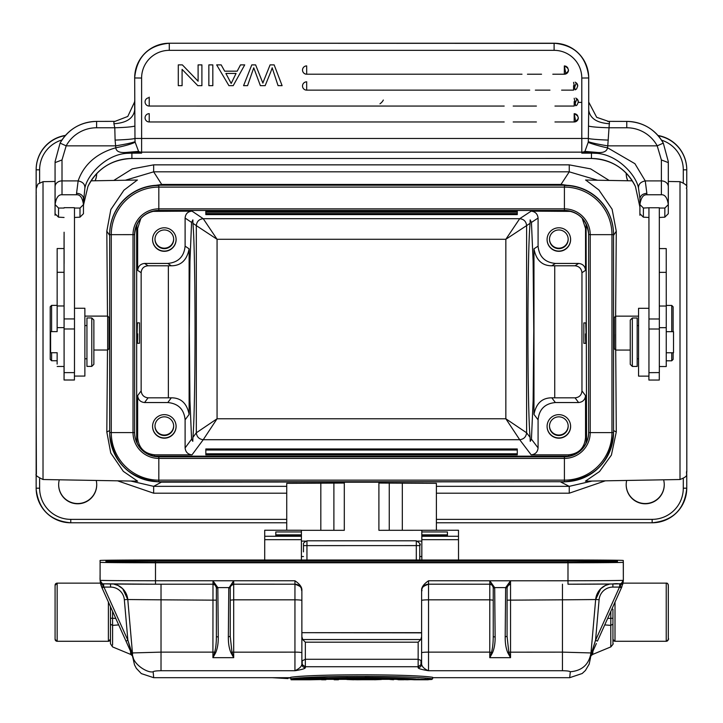 <?xml version="1.0" encoding="UTF-8"?>
<svg xmlns="http://www.w3.org/2000/svg" width="723" height="723" viewBox="0 0 723 723"><rect width="100%" height="100%" fill="white"/><g stroke="black" fill="none" stroke-linecap="round" stroke-linejoin="round"><path stroke-width="1.08" d="M383.344 100.036A10.384 10.384 -2 0 1 379.964 103.805M612.932 639.349A2.079 2.079 90 0 0 615.002 641.283L666.226 641.283A2.079 2.079 90 0 0 668.296 639.204L668.296 585.214A2.079 2.079 -90 0 0 666.226 583.145L622.973 583.145M108.387 602.015L108.378 641.283L110.447 639.268L110.456 606.624L110.456 639.204A2.079 2.079 -90 0 1 108.378 641.283L57.162 641.283A2.079 2.079 -90 0 1 55.084 639.204L55.084 585.214A2.079 2.079 90 0 1 57.162 583.145L55.084 585.35M100.461 583.145L57.162 583.145L57.162 641.283L55.093 639.403M55.084 633.664L55.084 590.754L55.084 633.664M55.084 592.833L55.084 631.595L55.084 592.833A1.383 1.383 -90 0 1 55.084 592.743L55.084 592.932M517.279 213.556L205.829 213.556L205.829 211.134L517.279 211.134L517.279 214.595L517.279 212.173L205.829 212.173L205.829 214.595L517.279 214.595M205.829 211.134L205.829 212.173M205.829 213.556L205.829 214.595M205.829 454.83L205.829 450.004L517.279 450.004L517.279 454.83L205.829 454.83L205.829 453.791L517.279 453.8L517.279 448.965L205.829 448.965L205.829 453.791M205.829 450.004L205.829 448.965M517.279 450.004L517.279 448.965M664.817 217.171L664.853 208.052L668.314 204.6L668.278 213.719L664.817 217.171L659.322 217.469M648.902 217.469L643.362 217.171L639.9 213.719L639.936 204.6L643.398 208.052L643.362 217.171M648.938 208.052L648.956 318.608L648.938 207.763L643.398 208.043M664.853 208.043L659.313 208.043M648.893 379.9L648.902 376.132L648.893 379.9M638.563 308.576L638.563 376.132L638.563 308.576M648.956 318.608L648.947 376.132L638.563 376.132M632.336 317.993L637.18 317.993L637.18 366.444L632.336 366.444L632.336 317.993L630.257 320.072L630.257 364.365L630.257 320.072M659.286 372.67L659.277 380.045L648.893 380.045M648.956 318.988L659.331 318.988L659.331 372.58L648.947 372.67M648.938 207.763L659.313 207.763L659.331 318.988M614.288 348.685L614.288 317.542L614.288 348.685L615.68 350.068L615.68 316.159L638.554 316.159M585.702 180.027L598.888 189.977L612.101 209.209L616.276 231.179L615.625 316.204M615.616 334.442L616.276 431.965L611.396 455.119L599.521 471.55L585.395 481.175L680.009 479.521C689.995 475.49 685.359 475.047 686.814 470.8L686.805 188.848C684.934 187.528 691.052 186.389 680.009 181.672L680.009 479.521M592.083 481.057L569.254 486.344L561.003 482.151L569.064 481.5M605.35 480.822L569.254 493.203L569.254 486.344L436.394 486.344M130.827 481.057L153.656 486.344L153.656 493.203L117.551 480.822M301.392 530.311L344.302 530.311L344.302 482.214L378.906 482.214L378.906 530.311L458.499 530.248L458.527 560M286.733 530.248L286.733 483.353L344.293 483.054M378.906 483.054L436.394 483.353L436.394 530.248M421.843 535.96L447.447 535.96L447.438 531.947L447.438 535.942L421.843 535.942L421.834 560L421.843 535.942M419.765 556.547L421.834 556.547L421.816 530.248M306.95 560L306.95 545.621L419.765 545.594L419.765 560L419.765 544.292M607.663 618.418L612.941 618.246L612.941 609.227M612.941 612.354L612.932 643.687C613.71 643.343 612.996 644.428 610.79 646.931M507.094 587.401A3.461 3.461 -2 0 1 510.546 584.202L510.537 580.795L567.989 580.777L567.989 584.202A51.911 0.452 180 0 0 619.882 583.75A3.461 3.461 178 0 0 623.343 580.289L623.28 560.479A55.373 0.479 0 0 0 567.889 560L155.391 560A55.373 0.479 0 0 0 100.036 560.479L100.099 562.295A55.373 0.479 0 0 0 155.49 562.774L567.989 562.774A55.373 0.479 0 0 0 623.343 562.295L623.343 580.289A55.373 0.479 180 0 1 567.989 580.768M623.262 580.949L619.882 586.561L621.789 587.031L623.28 580.94M619.71 586.805L621.599 587.474L621.4 587.926L619.503 587.085L619.882 583.786M621.825 586.949L597.451 641.111L595.553 640.28L619.503 587.085L612.896 587.085A13.845 13.845 178 0 0 599.105 599.719L595.553 640.28L591.694 652.697L591.929 653.402L596.376 643.506M421.608 590.998A6.923 6.923 -2 0 1 428.531 584.202L489.778 584.202L489.842 580.858L494.668 587.6L505.666 587.6L510.537 580.795L428.531 580.768C423.687 584.067 421.373 587.329 421.608 590.555L421.608 632.679L301.871 632.679L301.871 590.555C302.196 587.392 299.891 584.139 294.957 580.777L155.49 580.768L155.49 562.774M294.948 580.777L294.948 584.202A6.923 6.923 -2 0 1 301.871 591.125L301.862 652.788A6.923 0.66 0 0 0 294.939 652.128L231.956 652.173L230.23 636.249L228.341 636.936L228.784 588.17L230.239 587.636L230.23 636.249L230.239 587.645A3.461 3.461 -2 0 1 230.239 587.555A3.461 3.461 178 0 0 230.239 587.645L230.248 587.347M230.944 652.733L233.692 657.677L231.956 652.173L230.944 652.733C229.137 648.468 228.269 643.199 228.341 636.936M230.248 587.401A3.461 3.461 -2 0 1 233.701 584.202L233.683 580.795L228.784 588.17M215.671 652.733L212.924 657.677L214.659 652.173L215.671 652.733C217.487 648.468 218.364 643.199 218.274 636.936A1.889 0.696 179.5 0 1 216.385 636.258C216.358 642.991 215.779 648.296 214.659 652.173L212.924 652.128L212.924 657.677L233.692 657.677L233.692 599.828L294.948 599.828A6.923 0.66 180 0 1 301.871 600.497M233.683 580.795L230.257 587.239L228.811 587.6L217.813 587.6L212.996 580.858L212.924 652.128L161.021 652.128L161.012 670.727C156.53 670.79 153.909 671.125 153.131 671.748C147.926 673.493 131.351 663.859 132.463 652.941L161.021 652.128L161.021 599.828L216.394 600.162L216.385 636.258L216.376 587.239L217.813 587.6L217.849 588.17L218.274 636.936M212.996 580.858L216.394 587.636L217.849 588.17M100.09 580.045L100.063 579.24A3.461 3.461 177.9 0 0 100.072 579.503A3.461 3.064 180 0 1 100.063 579.24L100.072 579.53A3.461 3.461 178 0 0 100.081 579.647L100.072 579.53A3.461 3.461 0 0 0 100.081 579.647M101.645 586.949L100.741 584.374M494.695 588.17L495.128 636.936C495.21 643.199 494.342 648.468 492.517 652.733L489.769 652.128L428.522 652.128L428.531 584.184L489.778 584.202A3.461 3.461 -2 0 1 493.231 587.419L492.2 585.187L489.778 584.202L489.778 599.828L493.24 600.162L493.24 636.258L493.24 587.636L494.695 588.17L494.668 587.6L493.222 587.239L489.842 580.858M495.128 636.936A1.889 0.696 179.5 0 1 493.24 636.258C493.203 642.991 492.625 648.296 491.504 652.173L489.769 657.677L492.517 652.733M432.625 677.686L569.697 677.686L570.311 671.748C582.078 670.763 588.974 664.491 590.989 652.941L562.449 652.128L508.802 652.173L510.537 657.677L507.79 652.733C505.983 648.468 505.115 643.199 505.187 636.936L505.63 588.17L505.666 587.6L507.103 587.239L505.63 588.17M510.537 580.795L507.085 587.636L507.076 636.249L508.802 652.173L507.79 652.733M591.613 654.143L590.104 658.319M591.251 654.143L591.694 652.697M595.553 640.162L592.056 651.378M604.744 624.916L610.799 625.368C610.808 653.755 610.799 653.565 610.781 624.808M592.959 651.107L592.607 654.451L591.08 655.698M610.836 611.387L610.799 625.377L612.941 624.166L612.941 618.246M591.929 653.402L591.351 654.749L591.269 654.143M591.342 654.749L590.14 658.093M570.311 671.748C569.516 671.125 566.895 670.781 562.44 670.727L562.449 599.828L595.662 599.539A17.307 17.307 -2 0 1 609.869 584.012M301.871 632.679L421.617 632.86L421.599 664.193L420.976 660.406L420.976 664.663L421.527 662.937M421.599 664.184C422.115 666.85 424.419 669.028 428.513 670.727C421.518 669.588 418.057 668.549 418.138 667.609A3.461 3.416 -179.9 0 0 421.599 664.184M420.976 660.406L418.147 659.277L418.138 666.733L420.976 664.663M421.608 661.897L421.527 661.337M421.617 636.647L420.804 639.548L302.684 639.548L301.88 636.647L301.88 632.86M302.178 663.886L302.648 664.952L305.323 666.733L305.332 664.952L305.332 659.277L302.178 660.831L302.178 663.886L302.178 660.831M302.684 639.548L305.341 642.187L418.156 642.187L418.147 659.277L305.332 659.277L305.341 642.187M420.804 639.548L418.156 642.187M230.239 600.153L233.692 599.828L233.701 584.184L294.948 584.202L294.939 670.727C301.979 669.597 305.44 668.558 305.323 667.609A3.461 3.416 -179.9 0 1 301.862 664.184L301.88 636.647M161.012 670.727L294.939 670.727C299.376 668.621 301.681 666.443 301.862 664.184L301.862 652.788M153.131 671.748L153.692 677.686L141.319 673.601L136.367 668.368L134.496 664.835L132.905 657.74M131.74 652.697L133.366 658.31M100.154 580.876L101.835 587.474L103.931 587.085L127.881 640.28L131.993 654.541M127.781 599.448L124.329 599.719L127.881 640.28L125.992 641.111L131.514 653.402M124.338 599.719A13.845 13.845 178 0 0 110.547 587.085L103.931 587.085L102.042 587.926L126.977 643.307M101.835 587.474L102.042 587.926L101.645 587.031L103.561 586.561L100.181 580.949M103.561 583.786L103.732 586.805M131.378 651.378L127.881 640.162M132.517 656.258L131.74 653.935M132.571 656.511L133.131 658.725M118.699 624.916L112.598 625.377L112.571 618.273L115.77 618.427M112.58 646.913L130.773 654.451L130.42 650.98M110.465 606.633L110.465 618.246L112.571 618.273L112.571 611.315M432.625 677.288C410.881 673.935 311.559 674.017 290.782 677.288L290.782 678.807C313.041 675.49 410.402 675.49 432.625 678.807L432.625 677.288M290.782 677.415L290.8 678.942M290.492 678.038L275.562 677.686M272.173 677.686L287.953 678.59L272.327 677.686M432.607 678.77L431.776 679.304M432.363 678.906L428.115 679.765L414.198 679.765L410.818 679.593L410.818 679.096M407.447 679.765L410.818 679.593L403.19 679.503L403.642 678.951M403.19 679.503L396.936 679.503L396.466 678.951M418.463 679.503L418.011 678.951M424.717 679.503L425.196 678.951M421.599 679.141L421.681 679.647L424.139 679.765M417.948 679.756L423.94 679.765M414.261 679.765L421.672 679.647M398.391 679.756L403.832 679.756M396.936 679.503L407.383 679.765M399.973 679.647L400.054 679.141M389.814 679.466L393.529 679.765L389.263 678.906M382.096 678.942L381.337 679.503L373.52 679.71L354.749 679.71L355.156 679.159M354.749 679.71L351.161 679.503L351.568 678.951M351.161 679.503L346.941 679.503L346.181 678.942M373.52 679.71L373.113 679.159M377.117 679.503L376.71 678.951M357.505 679.765L381.337 679.503M346.941 679.503L357.442 679.765M338.427 679.475L338.979 678.906M338.445 679.503L338.997 678.942L338.436 679.765L334.162 679.503L333.61 678.933M334.153 679.765L333.592 678.906L334.153 679.765L338.436 679.765M325.856 679.475L326.416 678.906M325.874 679.503L326.425 678.942L325.865 679.765L321.59 679.503L321.039 678.942M321.157 679.566L298.274 679.503L298.59 678.951M295.897 679.087L295.336 679.765L310.429 679.765M290.51 677.415L291.062 679.765L298.274 679.503M290.782 678.807L291.613 679.349L431.794 679.349L432.625 678.807M431.794 679.349L316.846 677.785L291.613 679.349M416.403 679.024C393.33 676.972 328.983 677.017 307.004 679.024L416.403 679.024M405.657 678.454L317.759 678.454M303.479 550.384L303.488 544.292L303.488 545.594L306.95 545.621L306.95 540.804L416.303 540.804L416.303 560M303.47 551.875L303.488 545.594M301.41 541.111L305.504 541.111M417.74 541.111L421.816 541.111L421.798 556.547M301.41 560L301.41 536.276L264.726 536.276L264.708 530.248L264.708 560L264.726 536.276M264.708 530.248L301.392 530.248L301.401 531.947L275.788 531.947L275.806 535.96L301.41 536.276M301.401 531.947L301.401 535.942L275.806 535.942M421.816 530.311L421.816 541.111M344.302 530.311L344.302 482.214M154.107 481.5L162.205 482.151L561.003 481.726M137.614 481.175L123.326 471.36L110.746 452.969L106.814 431.965L107.483 350.022M107.483 316.105L106.814 231.179L110.845 209.534L123.94 190.185L137.334 180.027M109.046 317.542L109.046 348.64L107.664 350.022L107.664 316.105L84.871 316.105M57.135 364.13L57.144 352.725L57.135 364.13M57.144 331.613L57.162 248.531L57.144 331.613L50.61 331.613L50.61 352.725L50.61 331.613M50.212 359.367L50.212 306.76L50.212 359.367L51.595 360.75L51.604 352.725M51.604 331.613L51.595 305.377L57.135 305.377M64.058 244.275L64.103 366.48L57.18 366.48M74.478 372.625L74.496 318.554L74.487 372.625L64.103 372.625L64.049 248.531M74.496 308.251L84.871 308.251L84.88 340.036L84.871 376.077L74.487 376.077M86.941 325.558L86.941 366.389L86.941 317.939L86.941 325.558L84.88 325.558M91.785 366.389L93.863 364.32L93.873 332.101L93.863 320.018L91.785 317.939L91.785 366.389L86.941 366.389M74.442 372.625L74.433 380L64.058 380L64.103 372.625M64.04 366.48L64.058 380M64.094 208.043L58.554 208.043L58.518 217.171L55.056 213.719M64.058 217.469L58.518 217.171M74.478 208.043L80.009 208.043L79.982 217.171L74.478 217.469M80.009 208.052L83.479 204.6L83.443 213.719L79.982 217.171M55.056 215.255L55.065 168.134L55.065 213.719L55.093 204.591L58.554 208.052M55.065 168.134L55.065 167.971A41.527 41.401 -179.8 0 0 55.065 168.134L55.102 204.591C56.087 197.795 58.4 194.514 62.015 194.758L76.557 194.758C80.172 194.514 82.476 197.795 83.47 204.591M74.496 318.554L74.478 207.691L64.094 207.691M64.112 318.933L74.496 318.933M64.067 241.898L64.058 247.7M64.058 247.691L64.058 244.247M64.094 239.919L64.094 232.228M64.094 243.136L64.094 239.873M64.103 246.697L64.094 253.312M64.094 257.75L64.094 257.126M64.103 246.76L64.094 248.125M64.094 253.294L64.094 246.615M64.085 234.189L64.094 233.619M64.094 235.156L64.094 243.181M57.162 248.531L64.076 248.531L64.067 236.222M64.067 237.894L64.067 241.853M64.067 236.213L64.067 237.885M64.094 247.628L64.094 234.93L64.094 247.628M64.103 263.57L64.103 250.068L64.103 263.57M64.067 241.473L64.058 242.639M64.058 242.63L64.058 241.518M597.587 180.235L569.254 171.83L561.003 184.428L162.205 184.428L148.342 186.353M575.472 186.489L561.003 184.428L561.003 185.224M162.205 185.224L153.665 171.83L125.332 180.235M609.137 180.434L590.664 168.884L569.254 164.853L569.254 171.83L153.665 171.83L153.656 164.853L132.246 168.884L113.773 180.443M70.764 522.783L286.733 522.783L70.764 522.783C50.312 520.903 38.789 509.778 36.177 489.408A34.605 34.605 178 0 0 70.764 522.783L70.764 519.358A31.143 31.143 178 0 1 39.62 488.206L36.159 488.179A34.605 34.605 178 0 0 36.177 489.408L36.168 489.191A34.605 34.605 -2 0 1 36.15 487.971L36.15 169.607A34.605 34.605 -2 0 1 65.468 135.409M657.993 135.499A34.605 34.605 -2 0 1 686.723 168.378L686.733 168.595A34.605 34.605 178 0 0 658.21 135.752M36.177 407.618L36.168 407.311A6.923 6.923 -2 0 1 36.159 407.067L36.177 420.388M36.177 251.432A6.923 6.923 178 0 0 36.177 251.523L36.177 407.519A6.923 6.923 178 0 0 36.177 407.555L36.177 407.727M36.15 169.607L36.177 250.51M36.258 330.601L36.213 200.479L36.258 330.601M189.318 330.601L189.959 261.175L191.586 222.431L192.869 219.864L192.914 223.326C194.288 237.74 195.011 281.093 195.047 330.601C194.993 379.53 194.27 422.105 192.914 437.379L192.797 441.337L191.586 439.168L189.95 400.768L189.318 330.601M58.662 485.305A19.033 19.033 178 0 0 77.677 503.542A19.033 19.033 178 0 0 96.701 483.958M95.084 180.768A19.033 19.033 178 0 0 96.701 173.583A19.033 19.033 -2 0 1 95.201 180.768M96.231 480.452A19.033 19.033 -2 0 1 77.686 503.786A19.033 19.033 -2 0 1 59.304 479.81M663.606 479.81A19.033 19.033 -2 0 1 645.223 503.786A19.033 19.033 -2 0 1 626.678 480.452M626.199 485.305A19.033 19.033 178 0 0 645.214 503.542A19.033 19.033 178 0 0 664.238 483.958M626.199 173.863A19.033 19.033 178 0 0 627.808 180.768M627.709 180.759A19.033 19.033 -2 0 1 626.19 173.113M185.106 447.917C185.558 452.083 187.863 454.387 192.02 454.83L154.948 454.83C144.437 453.809 138.671 448.052 137.65 437.542L137.65 395.626C138.102 399.783 140.416 402.096 144.573 402.539L167.808 402.539C178.319 403.561 184.085 409.326 185.106 419.837L185.106 447.917L191.586 439.168M530.086 223.326L505.847 239.277L519.692 218.698C523.85 219.15 526.154 221.455 526.606 225.612L526.606 432.797L530.086 437.379C528.703 422.268 527.962 379.412 527.907 330.601C527.944 280.976 528.685 237.912 530.086 223.326L530.149 219.864L531.441 222.431L533.113 261.175L533.773 330.601L533.131 400.768L531.441 439.168L538.084 447.917C537.641 452.074 535.327 454.378 531.17 454.83L519.692 439.711L203.235 439.711L217.063 418.78L217.063 239.277L203.235 218.698C199.069 219.15 196.764 221.455 196.313 225.612L217.063 239.277L505.847 239.277L505.847 418.78L519.692 439.711C523.804 439.213 526.109 436.909 526.606 432.797L505.847 418.78L217.063 418.78L196.313 432.797C196.81 436.909 199.114 439.213 203.235 439.711L192.02 454.83M571.188 211.387L531.17 211.134C535.282 211.631 537.587 213.936 538.084 218.057L531.441 222.431M582.16 218.156L585.54 228.432L585.54 270.348C585.088 266.181 582.774 263.877 578.617 263.434L555.381 263.434C544.871 262.404 539.105 256.647 538.084 246.136L538.084 218.057M538.084 447.917L538.084 419.837C539.105 409.326 544.871 403.561 555.381 402.539L578.617 402.539C582.783 402.087 585.088 399.783 585.54 395.626L585.54 437.542L586.543 438.87L586.091 223.85M555.381 263.434L551.803 265.793C542.06 265.766 536.114 260.117 533.972 248.839L538.084 246.136M578.617 402.539L575.038 397.831C579.25 397.442 581.554 395.138 581.961 390.908L581.961 272.707C581.464 268.585 579.159 266.281 575.038 265.784L551.803 265.793M575.038 397.831L551.803 397.822C542.078 397.84 536.132 403.371 533.972 414.415L533.972 248.839M530.086 437.379L530.23 441.337L531.441 439.168M164.338 414.65A11.767 11.767 -2 0 1 176.096 426.001A11.767 11.767 -2 0 1 164.338 438.183A11.767 11.767 -2 0 1 152.58 426.832A11.767 11.767 -2 0 1 164.338 414.65M140.858 218.4L137.65 228.432L137.65 270.348C138.147 266.227 140.452 263.922 144.573 263.434L148.061 265.784C143.859 266.172 141.545 268.477 141.148 272.707L141.148 390.908C141.636 395.029 143.949 397.334 148.061 397.831L144.573 402.539M185.106 419.837L189.119 414.415C186.932 403.326 180.994 397.795 171.306 397.822L148.061 397.831M137.65 228.432L136.665 227.763L136.665 438.87L137.262 443.353M152.58 426.715A11.767 11.767 178 0 0 164.329 437.939A11.767 11.767 178 0 0 176.096 425.883M164.329 416.837A9.345 9.345 -2 0 1 173.674 425.847A9.345 9.345 -2 0 1 164.329 435.517A9.345 9.345 -2 0 1 154.993 426.507A9.345 9.345 -2 0 1 164.329 416.837M154.993 426.263A9.345 9.345 178 0 0 164.32 435.038A9.345 9.345 178 0 0 173.656 425.603M152.11 211.369L192.02 211.134C187.799 211.541 185.495 213.845 185.106 218.057L185.106 246.136C184.085 256.647 178.319 262.413 167.808 263.434L144.573 263.434M148.061 265.784L171.306 265.793C181.03 265.757 186.968 260.108 189.119 248.839L185.106 246.136M137.433 343.271L139.494 343.271L139.494 322.856L137.406 322.856L137.153 332.264C137.298 345.847 137.478 346.389 137.686 333.863M136.665 227.763L137.09 223.958M164.338 227.79A11.767 11.767 -2 0 1 176.096 239.132A11.767 11.767 -2 0 1 164.338 251.315A11.767 11.767 -2 0 1 152.58 239.973A11.767 11.767 -2 0 1 164.338 227.79M152.58 239.846A11.767 11.767 178 0 0 164.329 251.08A11.767 11.767 178 0 0 176.096 239.015M164.329 229.968A9.345 9.345 -2 0 1 173.674 238.979A9.345 9.345 -2 0 1 164.329 248.658A9.345 9.345 -2 0 1 154.993 239.638A9.345 9.345 -2 0 1 164.329 229.968M154.993 239.403A9.345 9.345 178 0 0 164.32 248.17A9.345 9.345 178 0 0 173.656 238.735M157.289 210.474L565.946 210.474M558.852 227.79A11.767 11.767 -2 0 1 570.61 239.132A11.767 11.767 -2 0 1 558.852 251.315A11.767 11.767 -2 0 1 547.094 239.973A11.767 11.767 -2 0 1 558.852 227.79M547.085 239.846A11.767 11.767 178 0 0 558.843 251.08A11.767 11.767 178 0 0 570.601 239.015M558.843 229.968A9.345 9.345 -2 0 1 568.179 238.979A9.345 9.345 -2 0 1 558.843 248.658A9.345 9.345 -2 0 1 549.507 239.638A9.345 9.345 -2 0 1 558.843 229.968M549.498 239.403A9.345 9.345 178 0 0 558.825 248.17A9.345 9.345 178 0 0 568.17 238.735M585.503 333.918C585.711 346.434 585.892 345.901 586.046 332.318L585.775 322.91L583.841 322.91L583.841 343.326L583.841 322.91M583.841 332.598L583.841 339.693L583.841 332.598M585.946 443.362L586.543 438.87M531.17 454.83L568.242 454.83C578.789 453.845 584.555 448.079 585.54 437.542M558.852 414.65A11.767 11.767 -2 0 1 570.61 426.001A11.767 11.767 -2 0 1 558.852 438.183A11.767 11.767 -2 0 1 547.094 426.832A11.767 11.767 -2 0 1 558.852 414.65M547.085 426.715A11.767 11.767 178 0 0 558.843 437.939A11.767 11.767 178 0 0 570.601 425.883M558.843 416.837A9.345 9.345 -2 0 1 568.179 425.847A9.345 9.345 -2 0 1 558.843 435.517A9.345 9.345 -2 0 1 549.498 426.507A9.345 9.345 -2 0 1 558.843 416.837M549.498 426.263A9.345 9.345 178 0 0 558.825 435.038A9.345 9.345 178 0 0 568.17 425.603M154.668 456.168L568.549 456.168M134.614 433.303A24.221 24.221 178 0 0 158.816 456.52L564.401 456.52A24.221 24.221 178 0 0 588.621 432.3L588.621 234.36A24.221 24.221 178 0 0 588.612 233.646M588.621 234.36L590.212 234.659L590.212 432.598L588.63 432.58A24.221 24.221 -2 0 1 564.41 456.809L158.825 456.809A24.221 24.221 -2 0 1 134.605 432.58L109.688 432.58A49.137 49.137 178 0 0 109.715 434.324L109.706 434.044A49.137 49.137 -2 0 1 109.679 432.3L109.679 234.36A49.137 49.137 -2 0 1 158.816 185.224L564.401 185.224A49.137 49.137 -2 0 1 613.511 232.616L613.52 232.905A49.137 49.137 178 0 0 564.41 185.504L564.41 210.42A24.221 24.221 -2 0 1 588.63 234.641L588.621 432.3M659.331 248.585L666.226 248.585L666.254 306.028L666.245 366.534L659.331 366.534M666.254 331.667L673.511 331.667L673.52 332.182L673.511 352.77L666.254 352.77M671.739 352.77L671.739 360.795L666.254 360.795M673.131 331.667L673.122 306.814L671.739 305.431L671.748 331.667M673.131 352.77L673.122 359.412L671.739 360.795M639.9 207.067L639.9 213.448L639.9 207.067L635.427 186.507L639.9 207.067L639.936 198.653L639.936 204.591C640.93 197.795 643.235 194.514 646.859 194.758L661.391 194.758C665.006 194.514 667.32 197.795 668.314 204.591M661.382 159.955L661.382 180.904A6.923 5.775 -0 0 1 668.305 186.67L668.287 161.527L663.298 143.109L657.207 145.847L661.382 159.955L668.305 162.603L668.314 204.51M661.391 194.758L661.382 180.904L645.25 180.904C640.497 181.898 638.255 184.374 638.536 188.323L639.936 198.653C640.433 195.49 642.738 193.71 646.859 193.33L645.25 180.904L634.921 163.687L607.573 147.799C601.644 146.932 587.456 142.558 588.242 142.205L588.287 141.663C591.83 142.946 598.319 144.338 607.772 145.847L607.573 147.799C606.742 151.694 602.892 153.204 596.041 152.327L584.925 151.396L588.242 142.205M588.314 141.663L588.495 126.091C591.766 126.914 598.463 127.474 608.585 127.763L626.778 127.763A34.605 34.496 0.2 0 1 657.207 145.847L607.772 145.847L609.471 121.41M609.471 123.741C596.873 122.919 589.95 118.355 588.712 110.041L588.712 77.967L581.789 78.03L581.789 138.464L588.414 138.427C589.887 139.042 596.493 139.602 608.287 140.108M588.712 110.041L588.495 126.091M663.28 143.082A41.527 41.401 0.2 0 0 626.769 121.41L608.441 121.365L596.701 117.325L588.712 102.06M608.513 121.455L607.79 121.482M134.903 126.091L134.677 77.84A34.605 34.605 -2 0 1 169.281 43.235L554.098 43.235A34.605 34.605 -2 0 1 588.685 76.611L588.694 76.737A34.605 34.605 178 0 0 554.107 43.362L169.281 43.235L554.107 43.362L554.107 50.339L169.29 50.339A27.682 27.682 178 0 0 141.609 78.03L141.609 138.464L134.975 138.427L134.903 126.091C131.387 126.95 124.681 127.51 114.794 127.763L113.918 123.741C126.516 122.919 133.439 118.355 134.686 110.041L134.659 100.831M114.957 121.401L127.781 116.448L134.686 101.726M134.686 101.13L134.677 101.627M55.084 162.603L62.006 159.955L66.173 145.847L115.617 145.847C125.061 144.338 131.559 142.946 135.111 141.663L135.156 142.205C131.694 143.976 125.242 145.847 115.807 147.799C116.213 151.631 120.054 153.14 127.347 152.327L128.378 152.354L128.423 153.276C106.38 153.493 86.841 175.409 84.862 188.323C85.142 184.374 82.901 181.898 78.147 180.904C81.853 169.797 91.74 154.478 115.807 147.799L115.102 140.108C126.896 139.602 133.511 139.042 134.948 138.427L135.074 141.663M135.156 142.205L138.635 151.541M138.635 151.532L141.6 153.149L131.911 152.526L139.178 151.957M138.5 151.487L128.378 152.354L131.911 152.526L131.911 153.149L141.6 153.149L141.609 138.464L581.789 138.464L581.789 152.146A6.923 6.896 0.2 0 0 584.925 151.396L584.762 151.541M635.436 186.516A6.923 0.488 155.1 0 1 635.427 186.507A48.45 48.296 0.2 0 0 591.45 158.473L131.884 158.491A48.45 48.296 0.2 0 0 87.917 186.489L83.47 205.224M84.862 188.323L83.47 202.539L83.47 198.464M201.907 64.88L198.102 64.88L198.102 81.193L182.359 64.88L178.292 64.88L178.292 85.666L182.088 85.666L182.088 69.363L197.831 85.666L201.907 85.666L201.907 64.898L198.102 64.898L198.102 81.22L182.359 64.898L178.292 64.898L178.292 85.666M575.761 121.672L574.179 113.665L574.179 121.97C579.566 119.205 579.566 116.439 574.179 113.665L575.689 113.954M149.263 113.665A4.148 4.148 178 0 0 145.07 117.966A4.148 4.148 178 0 0 149.218 121.97L149.218 113.665M574.179 101.582L574.179 106.055L576.918 98.78M145.07 101.943A4.148 4.148 178 0 0 149.218 106.055L149.218 97.75A4.148 4.148 178 0 0 145.07 101.88A4.148 4.148 0 0 0 145.106 102.494M573.583 85.657L573.574 90.14L576.312 82.865M306.742 81.835A4.148 4.148 178 0 0 302.521 86.136A4.148 4.148 178 0 0 306.679 90.14L306.679 81.835M564.338 66.435L564.338 74.216A4.148 4.148 0 0 0 565.919 73.909L564.338 65.91L564.338 74.216C569.724 71.45 569.724 68.685 564.338 65.91L565.847 66.2M302.521 70.104A4.148 4.148 178 0 0 306.679 74.216L306.679 65.91A4.148 4.148 178 0 0 302.521 70.041A4.148 4.148 0 0 0 302.566 70.664M212.824 64.88L208.857 64.88L208.857 85.666L208.857 64.898L212.824 64.898L212.824 85.666L208.857 85.666M251.785 64.88L243.57 85.666L251.785 64.898L255.617 64.898L251.785 64.88M255.608 64.88L262.883 83.127L255.617 64.898M262.865 83.127L263.75 80.696L262.865 83.118M263.75 80.696L270.104 64.871L263.75 80.723M282.106 85.666L274.153 64.88L270.104 64.88L274.153 64.898L282.106 85.666L278.039 85.639M278.066 85.63L272.173 67.799M272.219 67.781L270.863 71.613L272.219 67.808M244.717 64.88L240.506 64.88L237.207 71.161L224.681 71.161L221.184 64.88L216.665 64.88L228.929 85.666L233.204 85.666L244.717 64.898L240.506 64.898L237.207 71.188L224.681 71.188L221.184 64.898L216.665 64.898M236.069 73.43L231.161 83.479L225.892 73.439L231.188 83.443L236.05 73.43L225.91 73.43M270.863 71.64L265.16 85.666L260.379 85.666L253.746 67.808L247.555 85.666L243.57 85.666M272.173 67.817L278.066 85.657M565.928 66.227L567.528 67.42L568.495 70.068L567.347 72.969M568.296 71.315L567.627 72.598M567.157 73.113L565.964 73.891M575.165 82.142L576.764 83.344L577.731 85.983L576.593 88.884M576.565 88.866A4.148 4.148 0 0 1 575.156 89.824L573.574 82.359M575.761 98.066L577.37 99.259L578.337 101.907L577.189 104.808A4.148 4.148 0 0 1 575.761 105.748L574.179 98.274M575.761 113.981L577.37 115.174L578.328 117.822L577.189 120.723M578.138 119.069L577.469 120.352M576.999 120.868L575.806 121.645M638.536 188.323C636.538 175.409 616.999 153.493 594.957 153.276A48.45 48.296 -179.8 0 0 591.477 153.149L591.45 158.473L131.884 158.491L131.911 153.149A48.45 48.296 -179.8 0 0 128.423 153.276M584.211 151.957L595.011 152.354L581.789 153.149L591.477 153.149L591.477 152.526L584.211 151.957L581.789 153.149L581.789 152.146L141.6 152.146A6.923 6.896 0.2 0 1 138.464 151.396L127.347 152.327M594.957 153.276L595.011 152.354L596.041 152.327M55.065 167.971L55.093 161.591L60.081 143.109C68.287 129.191 80.461 121.961 96.611 121.392L96.611 121.41A41.527 41.401 0.2 0 0 60.117 143.046M115.102 140.108L114.794 127.763L96.611 127.763A34.605 34.496 0.2 0 0 66.173 145.847L60.081 143.109L55.093 161.591M83.47 204.537L83.47 202.539M55.093 186.67A6.923 5.775 -0 0 1 62.015 180.904L78.147 180.904L76.548 193.33A6.923 5.323 -0 0 1 83.47 198.653M554.957 121.97L574.179 121.97L574.179 114.198M612.941 639.403L615.002 641.283L615.011 602.096M666.226 641.283L666.226 583.145C667.826 582.801 668.522 584.527 668.305 588.323L668.305 638.626C669.109 638.87 668.414 639.756 666.226 641.283M55.084 639.204L55.084 585.214M648.956 329.019L659.331 329.019M616.276 231.179L613.547 235.346M613.547 430.574L616.276 431.965M286.733 486.344L153.656 486.344L162.205 481.726M153.656 493.203L286.733 493.203M436.394 493.203L569.254 493.203M447.438 531.947L421.825 531.947M458.527 536.276L421.843 536.276M421.843 539.692L458.527 539.692M421.825 534.857L447.438 534.857M612.896 587.085L612.896 583.976M595.662 599.448L599.105 599.719M567.989 584.202L612.336 583.985C622.34 582.584 619.34 586.678 623.343 580.289M567.989 562.774L567.989 580.777M301.871 590.555L301.871 591.125M301.871 591.107A6.923 6.923 178 0 0 301.871 590.872C300.361 588.748 304.528 587.691 294.948 584.202L233.701 584.202C230.854 585.603 229.697 586.751 230.239 587.627L230.239 587.555M100.099 562.295L100.099 579.394M103.561 583.75A51.911 0.452 180 0 0 155.49 584.202L212.933 584.202L155.49 584.202L155.49 580.768A55.373 0.479 180 0 1 100.099 580.289A3.461 3.461 178 0 0 100.108 580.406L100.099 580.289M100.045 577.939L100.036 578.472A55.373 0.479 180 0 1 100.045 578.463M100.045 577.822L100.045 578.599A3.461 3.461 -2 0 1 100.036 578.472L100.036 578.599A3.461 3.461 -2 0 0 100.045 578.716L100.036 578.599M421.608 591.071C423.407 590.33 417.677 588.097 428.531 584.202L428.531 580.768M421.608 600.47A6.923 0.66 180 0 1 428.522 599.828L489.778 599.828L489.769 657.677L510.537 657.677L510.546 584.184C507.7 585.603 506.543 586.751 507.085 587.627L507.085 587.555A3.461 3.461 178 0 0 507.085 587.645L507.085 587.645A3.461 3.461 -2 0 1 507.085 587.555L507.076 600.162M493.24 587.645A3.461 3.461 178 0 0 493.24 587.537A3.461 3.461 -2 0 1 493.24 587.654L493.24 600.162M507.094 587.483L507.076 636.258L505.187 636.936M507.085 600.153L562.449 599.828L562.449 584.202M562.44 670.727L428.513 670.727L428.522 652.128A6.923 0.66 0 0 0 421.608 652.761M590.944 653.411L590.989 652.941A808.323 0.868 95 0 1 590.953 653.303M595.662 599.539L590.989 652.941L595.662 599.539L600.723 588.757L605.422 585.449L609.932 584.012M305.323 667.609L305.323 666.733L418.138 666.733L418.138 667.609M113.583 584.012A17.307 17.307 -2 0 1 127.781 599.539L132.454 652.941L127.781 599.539L161.021 599.828L161.021 584.202M110.547 583.976L110.547 587.085M216.394 587.492L216.394 587.654A3.461 3.461 178 0 0 216.394 587.537A3.461 3.461 -2 0 1 216.394 587.654L216.394 600.162M212.933 584.202A3.461 3.461 -2 0 1 216.385 587.419L215.355 585.187L212.933 584.202M112.58 624.808C112.571 653.565 112.58 653.755 112.607 625.368M112.598 625.377L110.465 624.22A3.461 1.31 180 0 1 110.465 624.166L110.465 618.246M110.447 643.705L110.465 624.157M617.46 562.295L155.49 562.729L105.983 562.295L105.92 560.479L567.898 560.045L617.397 560.479L617.46 562.295M106.263 562.34L617.18 562.34M616.358 562.386L616.358 561.518L616.394 562.386M155.391 562.729L155.391 561.093L567.898 561.093L567.898 562.729M567.898 560.045L567.898 561.093L616.358 561.518A1.039 1.039 -2 0 1 617.397 560.479M105.92 560.479A1.039 1.039 -2 0 1 106.959 561.482L155.391 561.093L155.391 560.045M321.03 679.042L321.59 679.503M275.797 534.857L301.401 534.857M264.726 539.692L301.41 539.692M389.254 483.054L389.254 530.311M402.322 530.311L402.322 483.091M320.822 483.091L320.822 530.311M333.89 530.311L333.89 483.054M106.814 431.965L109.679 430.556M109.679 235.4L106.814 231.179M57.18 272.3L64.103 272.3M57.189 305.974L64.103 305.974M57.189 327.618L64.112 327.618M64.112 328.974L74.496 328.974M569.254 164.853L153.656 164.853M686.787 200.497L686.805 472.39M683.289 488.215A31.143 31.143 178 0 1 652.146 519.358L652.146 522.783A34.605 34.605 178 0 0 686.751 488.179L683.289 488.206L683.289 478.626M686.751 488.179L686.751 473.493L686.751 488.179C684.699 509.2 673.158 520.732 652.146 522.783L436.394 522.783L652.146 522.783M652.146 519.358L436.394 519.358M286.733 519.358L70.764 519.358M65.251 135.653A34.605 34.605 178 0 0 36.159 169.815L39.62 169.851A31.143 31.143 178 0 1 61.961 139.973M39.62 182.63L39.62 169.851M686.751 169.815L686.751 187.709L686.751 169.815A34.605 34.605 178 0 0 686.733 168.595L686.751 169.815L683.289 169.851A31.143 31.143 178 0 0 661.536 140.154M36.159 420.379L36.15 487.971M39.62 488.206L39.62 478.563M36.177 407.519L36.159 407.067M36.177 413.267L36.403 474.207C34.93 474.93 37.135 476.71 43.019 479.521L43.019 181.672L55.065 181.464M36.177 245.937A6.923 4.13 180 0 1 36.177 245.928L36.177 251.45M36.177 250.637A6.923 6.923 -2 0 0 36.159 251.107L36.177 251.523M683.289 169.851L683.289 182.567M192.914 437.379L196.313 432.797L196.313 225.612L192.914 223.326M531.17 211.134L519.692 218.698L203.235 218.698L192.02 211.134M538.084 419.837L533.972 414.415M575.038 265.784L578.617 263.434M585.54 270.348L581.961 272.707M554.74 397.831L554.74 265.784M581.961 390.908L585.54 395.626M551.803 397.822L555.381 402.539M137.65 395.626L141.148 390.908M167.808 402.539L171.306 397.822M136.665 438.87L137.65 437.542M154.948 454.83L154.053 456.05M191.586 222.431L185.106 218.057M189.119 414.415L189.119 248.839M171.306 265.793L167.808 263.434M141.148 272.707L137.65 270.348M168.369 265.784L168.369 397.831M154.478 210.818L154.948 211.134M568.242 211.134L568.73 210.809M586.543 227.763L585.54 228.432M569.164 456.05L568.242 454.83M134.605 234.641A24.221 24.221 -2 0 1 158.825 210.42L564.41 210.42L158.825 210.42L158.825 187.103A47.555 47.555 178 0 0 111.27 234.659L134.605 234.641L134.605 432.58L134.605 234.641C136.041 219.928 144.112 211.857 158.825 210.42M564.401 456.52L564.41 458.409L158.825 458.409L158.816 456.52M134.605 432.58L134.614 433.439M133.023 432.598L133.023 234.659A25.802 25.802 -2 0 1 158.825 208.857L564.41 208.857A25.802 25.802 -2 0 1 590.212 234.659L611.965 234.659A47.555 47.555 178 0 0 564.41 187.103L158.825 187.103L158.825 185.504A49.137 49.137 178 0 0 109.688 234.641L111.27 234.659L111.27 432.598A47.555 47.555 178 0 0 158.825 480.153L158.825 458.409A25.802 25.802 -2 0 1 133.023 432.598M590.212 432.598A25.802 25.802 -2 0 1 564.41 458.409L564.41 480.153A47.555 47.555 178 0 0 611.965 432.598L590.212 432.598M158.825 481.726L564.41 481.726L158.825 481.726C129.788 479.051 113.421 463.253 109.715 434.324A49.137 49.137 178 0 0 158.825 481.726L158.825 480.153L564.41 480.153L564.41 481.726A49.137 49.137 178 0 0 613.547 432.58L613.547 234.641A49.137 49.137 178 0 0 613.52 232.905L613.547 432.58L611.965 432.598L611.965 234.659L613.547 234.641M109.679 234.36L109.679 432.3M564.401 185.224L158.816 185.224M659.331 272.345L666.245 272.345M659.331 306.028L666.254 306.028M659.331 327.673L666.254 327.673M668.287 161.527L663.298 143.091C655.092 129.191 642.919 121.961 626.769 121.392L626.778 127.763M581.771 76.918A27.682 27.682 -2 0 1 581.78 77.777M574.179 102.404L574.794 102.404M578.31 102.404L581.78 102.404M149.209 97.135L149.209 100.967M588.712 77.967A34.605 34.605 178 0 0 588.694 76.737L588.712 110.059M169.29 50.339L169.29 43.362A34.605 34.605 178 0 0 134.686 77.967L141.609 78.03M113.909 121.41L113.918 123.741M62.015 194.758L62.006 159.955M87.908 186.516A6.923 0.497 -155.1 0 0 87.917 186.507L83.47 205.196M581.789 78.03A27.682 27.682 178 0 0 554.107 50.339M521.997 74.216L306.679 74.207A4.148 4.148 0 0 1 303.127 72.219M504.184 106.055L149.218 106.046A4.148 4.148 0 0 1 145.666 104.058M504.184 121.97L149.218 121.961A4.148 4.148 0 0 1 145.07 117.966M646.859 194.758L646.859 193.33M96.611 127.763L96.611 121.392L114.957 121.365M76.548 193.33L76.557 194.758M55.084 585.666L55.084 638.978M55.084 593.149L55.084 631.468M664.826 217.144L666.498 215.49M643.353 217.144L641.672 215.49M638.563 325.612L637.18 325.612M630.257 364.365L632.336 366.444M638.563 358.825L637.18 358.825M638.563 308.305L648.947 308.305M614.288 317.542L615.68 316.159M614.288 322.91L613.547 322.91M622.648 584.545L622.855 583.732M623.09 582.503L623.289 580.813M100.072 579.503A3.461 3.461 0 0 1 100.063 579.367L100.045 578.843M100.072 575.291L100.072 579.53M590.971 653.122L590.854 654.333M569.697 677.686L582.187 673.511L585.44 670.456L589.173 664.112L590.51 657.785M610.799 646.913L592.607 654.451M591.938 653.384L591.432 654.568M591.342 654.731L590.763 656.367M132.463 653.023L132.571 654.207M132.092 654.731L132.661 656.312M131.505 653.375L132.02 654.595M113.52 584.012L118.003 585.44L122.702 588.739L127.781 599.539M155.49 584.202L104.202 583.822C103.398 584.835 102.033 583.696 100.108 580.406M100.235 581.753L100.352 582.575M100.587 583.741L100.895 584.934M110.447 643.723L112.589 646.931M130.773 654.451L132.39 655.842M106.986 562.377L106.959 561.482M153.692 677.686L290.501 677.686M410.818 679.593L414.198 679.765M431.812 679.466L423.922 679.765M381.383 679.503L374.559 679.765M346.886 679.503L353.701 679.765M321.554 679.548L310.348 679.765M291.062 679.765L295.336 679.765M321.581 679.765L325.865 679.765M295.364 679.593L305.395 679.765M316.846 677.785L310.529 678.111M416.34 679.024L392.065 677.903M386.1 677.731L364.998 677.415M347.501 677.514L307.067 679.024M419.765 545.594C421.012 544.591 419.864 542.991 416.303 540.804M306.95 540.804C304.284 542.06 303.127 543.217 303.488 544.283M301.41 556.547L303.479 556.547M109.046 322.856L109.679 322.856M93.873 350.022L107.664 350.022M50.61 352.725L57.18 352.725M51.595 360.75L57.135 360.75M50.212 306.76L51.595 305.377M86.941 317.939L91.785 317.939M84.88 358.78L86.941 358.78M81.012 216.132L81.636 215.517M58.518 217.144L56.837 215.49M109.046 317.487L107.664 316.105M109.046 343.271L109.679 343.271M680.009 181.672L668.305 181.473M632.327 180.84L585.549 180.027M36.159 407.094L36.159 410.447M43.019 479.521L137.641 481.175M91.026 180.84L137.469 180.027M43.019 181.672L37.903 184.058L36.213 188.685M36.213 189.191L36.204 190.203M36.204 191.703L36.204 193.484M36.204 195.165L36.177 245.928M36.159 248.974L36.159 251.08M585.766 343.326L583.841 343.326M564.41 210.42C578.626 211.64 586.687 219.431 588.621 233.791M613.547 432.58C610.637 462.431 594.252 478.807 564.41 481.726M614.288 343.326L613.547 343.326M630.248 350.068L615.68 350.068M671.739 305.431L666.254 305.431M588.721 100.723L588.712 100.045M554.098 43.235C574.55 45.115 586.082 56.24 588.685 76.611M169.281 43.235C148.26 45.287 136.728 56.819 134.677 77.84M131.884 158.491C111.767 159.322 97.108 168.667 87.917 186.507M635.427 186.507C626.226 168.667 611.568 159.331 591.45 158.491M302.693 71.225A4.148 4.148 0 0 0 302.919 71.83M564.338 74.216L552.797 74.216M541.545 74.216L527.447 74.216M565.919 73.909A4.148 4.148 0 0 0 568.486 70.122M302.521 86.136A4.148 4.148 0 0 0 306.679 90.14L529.706 90.14M573.574 90.14L561.608 90.14M549.959 90.14L535.354 90.14M577.731 86.037A4.148 4.148 0 0 0 576.909 83.507M145.233 103.064A4.148 4.148 0 0 0 145.459 103.669M574.179 106.055L554.957 106.055M536.412 106.055L513.185 106.055M578.328 101.952A4.148 4.148 0 0 0 577.514 99.422M536.412 121.97L513.185 121.97M574.179 121.97A4.148 4.148 0 0 0 578.328 117.876M668.314 193.113L668.314 198.102M639.9 213.719L639.9 215.255"/></g></svg>
